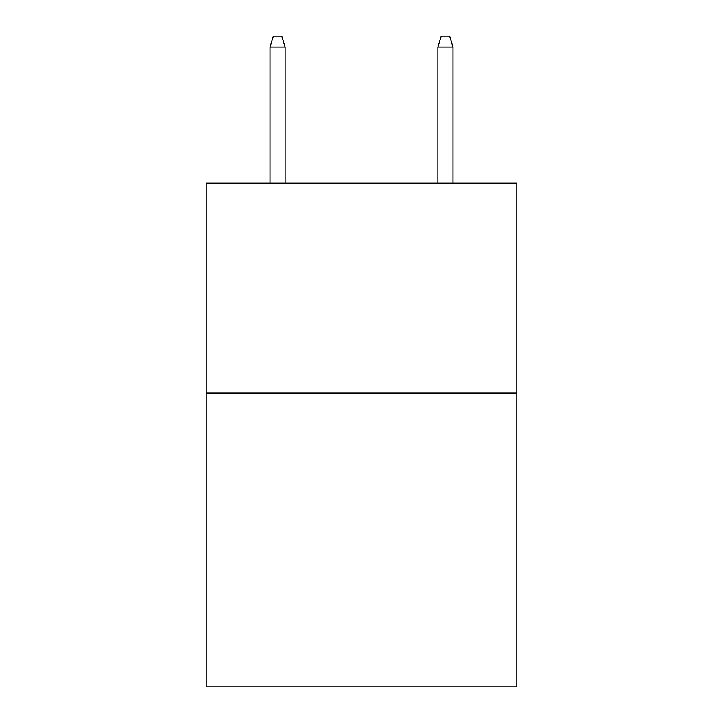 <?xml version="1.0" encoding="UTF-8"?>
<svg xmlns="http://www.w3.org/2000/svg" width="723" height="723" viewBox="0 0 723 723"><rect width="100%" height="100%" fill="white"/><g stroke="black" fill="none" stroke-linecap="round" stroke-linejoin="round"><path stroke-width="1.08" d="M516.791 393.059L516.791 686.85L206.209 686.85L206.209 183.208L516.791 183.208L516.791 393.059L206.209 393.059M285.115 183.208L285.115 47.058L270.004 47.058L270.004 183.208M270.004 47.058L273.366 36.15L281.753 36.15L285.115 47.058M437.885 47.058L441.247 36.15L449.634 36.15L452.996 47.058L437.885 47.058L437.885 183.208M452.996 47.058L452.996 183.208"/></g></svg>
